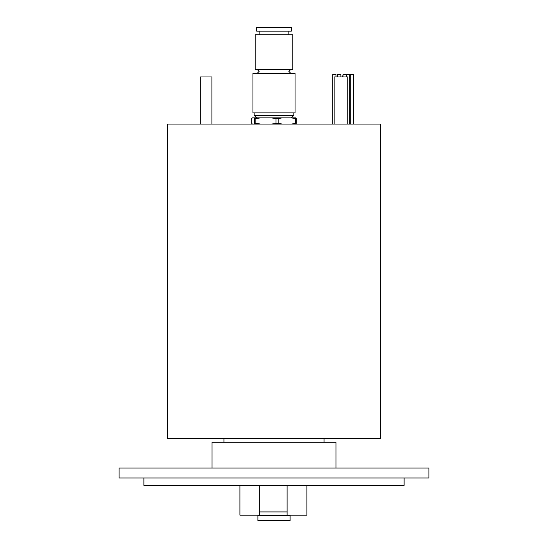 <?xml version="1.0" encoding="UTF-8"?>
<svg xmlns="http://www.w3.org/2000/svg" width="548" height="548" viewBox="0 0 548 548"><rect width="100%" height="100%" fill="white"/><g stroke="black" fill="none" stroke-linecap="round" stroke-linejoin="round"><path stroke-width="0.82" d="M200.335 124.06L200.335 76.967L211.898 76.967L211.898 124.06M334.164 124.06L334.164 76.967L347.788 76.967L347.788 124.06M353.494 124.06L353.494 74.487L350.275 74.487L350.275 124.06M349.713 124.06L349.713 74.487L350.275 74.487M346.494 76.967L346.494 74.487L349.713 74.487M346.22 76.967L346.22 74.487L343 74.487L343 76.967M342.706 76.967L343 74.487M340.904 76.967L340.904 74.487L337.678 74.487L337.678 76.967M337.349 76.967L337.678 74.487M335.965 76.967L335.965 74.487L332.739 74.487L332.739 124.06M306.914 485.405L306.914 515.147L287.09 515.147L287.09 485.405M259.731 485.405L259.731 515.147L239.908 515.147L239.908 485.405M404.116 477.972L404.116 485.405L143.884 485.405L143.884 477.972M428.899 477.972L119.101 477.972L119.101 468.06L428.899 468.06L428.899 477.972M335.958 468.06L335.958 442.284L212.042 442.284L212.042 468.06M324.067 442.284L324.067 438.318M223.933 442.284L223.933 438.318M380.572 438.318L167.428 438.318L167.428 124.06L380.572 124.06L380.572 438.318M259.129 515.147L259.129 515.641M288.871 515.147L288.871 515.641M290.111 520.6L257.889 520.6L257.889 515.641L290.111 515.641L290.111 520.6M287.09 511.928L259.731 511.928M257.978 117.861L291.413 117.861L295.488 118.615L296.31 118.615L295.639 117.861L291.413 117.861M293.824 112.902L293.824 115.381L254.176 115.381L256.649 117.861M293.461 73.247L252.936 73.247L252.936 112.902L295.064 112.902L295.064 73.247L293.461 73.247M291.399 34.832L255.163 34.832L255.163 69.534L292.838 69.534L292.838 34.832L291.399 34.832M290.022 27.4L256.649 27.4L256.649 31.12L291.351 31.12L291.351 27.4L290.022 27.4M254.532 123.307L254.532 118.615L255.841 118.615L255.841 123.307L254.532 123.307L253.868 124.06M252.361 124.06L251.69 123.307L251.69 118.615L252.361 117.861L253.868 117.861L254.532 118.615M255.841 118.615L260.588 117.861L253.868 117.861M260.588 124.06L255.841 123.307M276.021 123.307L276.021 118.615L278.151 118.615L278.151 123.307L271.274 124.06M278.151 118.615L282.227 117.861L271.274 117.861L276.021 118.615M282.227 124.06L278.151 123.307M296.31 118.615L296.31 123.307L291.413 124.06M295.488 123.307L295.488 118.615M295.639 124.06L296.31 123.307M282.227 117.861L281.432 117.861M290.728 69.534L288.871 71.391L290.728 73.247M254.176 112.902L254.176 115.381M259.129 31.12L259.129 34.832M288.871 31.12L288.871 34.832M291.351 117.861L293.824 115.381M257.272 73.247L259.129 71.391L257.272 69.534"/></g></svg>
